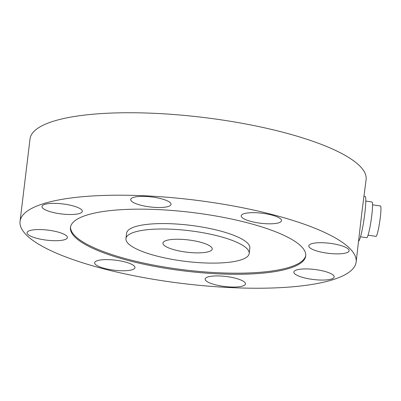 <?xml version="1.0" encoding="UTF-8"?>
<svg xmlns="http://www.w3.org/2000/svg" width="401" height="401" viewBox="0 0 401 401"><rect width="100%" height="100%" fill="white"/><g stroke="black" fill="none" stroke-linecap="round" stroke-linejoin="round"><path stroke-width="0.6" d="M25.554 234.124A169.267 42.145 -173.1 0 0 207.237 286.043A169.267 42.145 -173.1 0 0 356.133 262.053A169.267 42.145 -173.1 0 0 193.157 199.878A169.267 42.145 -173.1 0 0 20.05 221.382A169.267 42.145 -173.1 0 0 25.554 234.124M333.527 275.407A20.311 5.058 -173.1 0 0 311.727 269.176A20.311 5.058 -173.1 0 0 293.858 272.053A20.311 5.058 -173.1 0 0 313.417 279.512A20.311 5.058 -173.1 0 0 334.188 276.936A20.311 5.058 -173.1 0 0 333.527 275.407M244.826 282.404A20.311 5.058 -173.1 0 0 223.021 276.174A20.311 5.058 -173.1 0 0 205.152 279.051A20.311 5.058 -173.1 0 0 224.71 286.509A20.311 5.058 -173.1 0 0 245.482 283.933A20.311 5.058 -173.1 0 0 244.826 282.404M95.303 264.279A20.311 5.058 -173.1 0 0 117.107 270.51A20.311 5.058 -173.1 0 0 134.972 267.627A20.311 5.058 -173.1 0 0 115.418 260.169A20.311 5.058 -173.1 0 0 94.641 262.75A20.311 5.058 -173.1 0 0 95.303 264.279M27.719 234.224A20.311 5.058 -173.1 0 0 49.523 240.455A20.311 5.058 -173.1 0 0 67.393 237.577A20.311 5.058 -173.1 0 0 47.834 230.114A20.311 5.058 -173.1 0 0 27.062 232.695A20.311 5.058 -173.1 0 0 27.719 234.224M42.656 208.029A20.311 5.058 -173.1 0 0 64.456 214.259A20.311 5.058 -173.1 0 0 82.325 211.377A20.311 5.058 -173.1 0 0 62.767 203.919A20.311 5.058 -173.1 0 0 41.995 206.5A20.311 5.058 -173.1 0 0 42.656 208.029M131.358 201.031A20.311 5.058 -173.1 0 0 153.162 207.262A20.311 5.058 -173.1 0 0 171.026 204.38A20.311 5.058 -173.1 0 0 151.473 196.921A20.311 5.058 -173.1 0 0 130.701 199.503A20.311 5.058 -173.1 0 0 131.358 201.031M280.88 219.152A20.311 5.058 -173.1 0 0 259.076 212.926A20.311 5.058 -173.1 0 0 241.212 215.803A20.311 5.058 -173.1 0 0 260.765 223.262A20.311 5.058 -173.1 0 0 281.542 220.685A20.311 5.058 -173.1 0 0 280.88 219.152M348.464 249.206A20.311 5.058 -173.1 0 0 326.66 242.976A20.311 5.058 -173.1 0 0 308.79 245.853A20.311 5.058 -173.1 0 0 328.349 253.317A20.311 5.058 -173.1 0 0 349.121 250.735A20.311 5.058 -173.1 0 0 348.464 249.206M218.159 273.843A118.485 29.499 6.9 0 1 70.461 227.482A118.485 29.499 6.9 0 1 191.638 212.43A118.485 29.499 6.9 0 1 305.722 255.948A118.485 29.499 6.9 0 1 218.159 273.843M20.05 221.382L30.03 138.921A169.267 42.145 -173.1 0 1 203.132 117.418A169.267 42.145 -173.1 0 1 366.113 179.593L361.928 211.928L356.133 262.053M305.768 255.407A118.485 29.499 6.9 0 1 218.289 272.755A118.485 29.499 6.9 0 1 70.546 226.941M181.267 239.327A24.827 6.18 6.9 0 1 212.214 249.036A24.827 6.18 6.9 0 1 186.826 252.194A24.827 6.18 6.9 0 1 162.921 243.071A24.827 6.18 6.9 0 1 181.267 239.327M125.949 238.6L126.606 233.176A62.065 15.454 6.9 0 1 172.47 223.803A62.065 15.454 6.9 0 1 249.838 248.089L249.181 253.512A62.065 15.454 -173.1 0 0 171.818 229.227A62.065 15.454 -173.1 0 0 125.949 238.6A62.065 15.454 -173.1 0 0 185.708 261.397A62.065 15.454 -173.1 0 0 249.181 253.512M360.519 236.811L366.725 237.728A18.055 1.82 -81.6 0 0 371.757 215.653A18.055 1.82 -81.6 0 0 371.993 202.004L365.787 201.086M368.068 235.186L376.003 236.359A15.348 1.544 -81.6 0 0 380.283 217.593A15.348 1.544 -81.6 0 0 380.484 205.994L372.544 204.821M358.674 241.046A22.571 2.276 -81.6 0 0 364.805 213.482A22.571 2.276 -81.6 0 0 365.1 196.42L364.073 196.269"/></g></svg>
